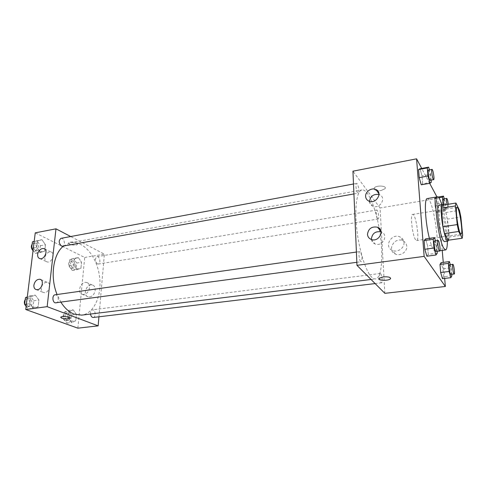 <?xml version="1.0" encoding="UTF-8"?>
<svg xmlns="http://www.w3.org/2000/svg" width="487" height="487" viewBox="0 0 487 487"><rect width="100%" height="100%" fill="white"/><g stroke="black" fill="none" stroke-linecap="round" stroke-linejoin="round"><path stroke-width="0.37" stroke-dasharray="2.44 1.83" d="M415.594 239.774C412.41 235.787 409.914 214.067 412.653 214.414C415.776 213.379 419.91 240.59 416.622 240.523L415.594 239.774M448.332 240.207L448.886 237.078L447.249 219.113L445.818 212.509L441.977 205.301M448.576 240.17C450.451 235.239 446.36 208.722 443.164 205.106M438.878 205.112C442.427 203.84 448.192 241.783 444.424 241.619M447.249 219.113L460.872 217.013M448.886 237.078L462.65 235.111M445.818 212.509L459.478 210.347M441.794 204.637C444.783 214.237 447.352 231.148 447.352 241.205M427.306 198.544C432.913 196.73 441.222 251.395 435.329 251.329L433.546 249.922C432.188 247.786 430.8 243.938 429.394 238.362M444.661 278.412L443.267 262.39M442.22 250.391L437.691 198.306L436.949 196.918M429.668 183.313L421.712 168.435M437.271 253.167L428.268 254.372L426.886 256.211L428.268 254.372L427.586 245.801L425.522 238.922L427.586 245.801L436.547 244.547L435.469 240.828M431.293 182.296L422.643 183.836L421.255 184.804L422.643 183.836L422.01 175.874L419.989 168.758L422.01 175.874L430.618 174.297L429.4 169.878M436.79 212.423L437.904 211.248L437.265 203.828L435.506 197.478L434.361 198.507L435.001 206.031L436.79 212.423L437.904 211.248L437.265 203.828L435.506 197.478L434.361 198.507L435.001 206.031L436.79 212.423L444.881 211.139L445.915 209.97L445.24 202.519L444.241 198.793M451.893 275.758L443.578 276.75L442.482 278.667L443.578 276.75L442.89 268.806L441.106 262.67L442.89 268.806L451.169 267.777L450.286 264.642M376.646 190.557C374.387 190.04 373.584 189.193 374.223 188.025C376.074 184.981 387.445 185.699 385.034 188.7L381.12 190.539L385.034 188.7C387.445 185.693 376.074 184.981 374.223 188.025C373.779 190.155 376.08 190.989 381.12 190.533L377.559 190.691M384.858 293.338L380.061 207.961L437.691 198.306M380.061 207.961L352.947 171.187M406.761 246.276C406.505 243.756 405.227 241.923 402.932 240.779C394.464 236.499 386.471 250.543 395.395 254.05C400.363 256.472 407.376 251.7 406.761 246.276M403.973 242.514C404.581 248.005 397.477 252.856 392.455 250.415C383.439 246.885 391.542 232.658 400.101 236.968C402.426 238.113 403.711 239.963 403.973 242.514M390.665 278.272C389.977 277.018 387.482 276.561 383.166 276.902L379.069 278.254M369.493 201.32L369.499 201.551C369.67 203.669 370.723 205.197 372.652 206.135C379.665 209.629 386.915 197.783 379.623 194.763L379.014 194.52M371.459 239.513C371.837 241.607 373.024 243.086 375.02 243.944C382.49 247.256 389.058 234.795 381.345 231.97L381.12 231.885M380.645 273.688C382.021 274.948 382.782 282.886 381.516 282.807C380.097 283.221 378.764 273.426 380.25 273.487L380.645 273.688M357.616 192.779C356.119 191.056 355.273 183.392 356.575 183.41C358.134 182.899 359.863 193.102 358.231 193.162L357.616 192.779M360.684 261.464C359.071 260.034 358.255 251.505 359.735 251.578C361.421 251.103 362.949 261.702 361.19 261.708L360.684 261.464M377.644 218.724C376.348 217.251 375.562 209.994 376.695 210.049C378.022 209.617 379.507 219.01 378.119 219.022L377.644 218.724M379.379 229.499C383.653 253.624 382.094 278.442 375.483 278.929C374.278 279.075 372.975 278.448 371.575 277.036C365.694 271.253 359.004 249.922 356.721 228.567C354.39 207.182 356.91 190.673 361.963 189.967C367.679 188.706 375.428 206.78 379.148 228.184M60.991 302.33L57.07 294.532M63.584 246.02L70.67 242.696C83.368 240.401 96.56 256.235 99.36 275.386C102.373 294.507 94.484 313.543 81.676 315.126M93.254 317.481C95.842 317.366 95.769 310.791 93.181 309.939L92.402 309.829C90.984 310.256 90.351 311.656 90.503 314.042M61.027 238.332C64.241 237.546 65.861 245.801 62.58 246.203M55.055 294.812C58.495 294.136 59.627 302.707 56.133 302.987M97.339 263.869C94.868 261.056 94.764 258.652 97.023 256.649C99.841 256.01 101.138 263.741 98.264 264.033L97.339 263.869M98.934 316.8L104.388 254.165L70.706 236.53M73.123 309.835L76.392 314.365L75.771 320.683L71.851 322.54L68.515 317.993L69.166 311.601L73.123 309.835L69.166 311.601L68.515 317.993L71.851 322.54L75.771 320.683L76.392 314.365L73.123 309.835L68.143 310.469L64.168 312.24L63.499 318.608L66.847 323.131L70.798 321.274L71.431 314.986L68.143 310.469M78.364 257.593L81.524 262.268L80.933 268.258L77.153 269.64L73.933 264.946L74.554 258.889L78.364 257.593L74.554 258.889L73.933 264.946L77.153 269.64L80.933 268.258L81.524 262.268L78.364 257.593L73.494 258.408L69.665 259.711L69.032 265.744L72.259 270.419L76.063 269.037L76.666 263.065L73.494 258.408M41.906 239.683L45.474 244.772L44.725 251.115L40.372 252.443L36.732 247.329L37.517 240.913L41.906 239.683L37.517 240.913L36.732 247.329L40.372 252.443L44.725 251.115L45.474 244.772L41.906 239.683L34.187 241.369M77.853 328.165L84.714 257.459L35.247 232.853M33.621 308.612L29.835 303.663L30.669 296.863L35.247 295.104L38.954 300.035L38.163 306.749L33.621 308.612L38.163 306.749L38.954 300.035L35.247 295.104L30.669 296.863L29.835 303.663L33.621 308.612L28.423 309.306L32.994 307.443L33.798 300.753L30.078 295.846L27.296 296.912M44.847 257.641C44.682 259.924 45.431 261.342 47.099 261.909C51.799 263.37 55.78 252.984 50.922 251.98C47.836 251.834 45.808 253.727 44.847 257.641M41.273 288.073C41.103 290.52 41.912 292.023 43.708 292.59C48.572 293.953 52.279 283.227 47.269 282.332C44.201 282.241 42.199 284.152 41.273 288.073M89.705 296.887C95.172 296.443 97.485 286.046 92.366 285.072C86.564 283.251 82.187 295.609 88.232 296.814L89.705 296.887M84.714 257.459L104.388 254.165M76.696 242.903C73.269 241.686 70.603 241.649 68.697 242.794C67.23 244.584 76.52 246.112 77.567 244.273L76.696 242.903L77.567 244.273C76.52 246.118 67.23 244.584 68.697 242.8C70.603 241.649 73.269 241.686 76.696 242.903M83.934 294.428L82.449 294.361C76.374 293.15 80.824 280.67 86.649 282.49C91.8 283.464 89.438 293.971 83.934 294.428M70.165 318.121C70.566 316.818 61.715 315.905 60.808 317.159L60.705 317.36M67.121 320.44C64.442 319.667 64.406 313.159 67.072 313.031C70.165 312.465 71.029 320.33 67.894 320.537L67.121 320.44M64.168 312.24L69.166 311.601M63.499 318.608L68.515 317.993M66.847 323.131L71.851 322.54M70.798 321.274L75.771 320.683M71.431 314.986L76.392 314.365M65.13 320.683C62.452 319.904 62.415 313.415 65.088 313.281C68.192 312.715 69.051 320.568 65.903 320.775L65.13 320.683M72.52 267.868C69.994 265.129 69.903 262.761 72.253 260.776C75.168 260.119 76.447 267.71 73.476 268.014L72.52 267.868M69.665 259.711L74.554 258.889M69.032 265.744L73.933 264.946M72.259 270.419L77.153 269.64M76.063 269.037L80.933 268.258M76.666 263.065L81.524 262.268M70.578 268.179C68.046 265.445 67.961 263.083 70.311 261.099C73.233 260.442 74.517 268.02 71.534 268.331L70.578 268.179M26.134 306.329L28.423 309.306M28.776 306.445C25.756 305.556 25.708 298.756 28.709 298.555C32.258 297.861 33.353 306.256 29.756 306.554L28.776 306.445M30.078 295.846L35.247 295.104M27.242 297.356L30.669 296.863M26.401 304.138L29.835 303.663M32.994 307.443L38.163 306.749M33.798 300.753L38.954 300.035M25.208 299.718L26.651 298.848C30.206 298.154 31.302 306.536 27.692 306.834L26.121 306.414M33.086 250.269L35.289 253.343L39.672 252.016L40.433 245.698L36.854 240.627M35.624 250.641C32.787 247.737 32.678 245.229 35.289 243.116C38.595 242.319 40.208 250.397 36.823 250.823L35.624 250.641M34.169 241.54L37.517 240.913M33.372 247.944L36.732 247.329M35.289 253.343L40.372 252.443M39.672 252.016L44.725 251.115M40.433 245.698L45.474 244.772M32.148 244.157L33.274 243.488C36.592 242.69 38.199 250.756 34.808 251.182L33.037 250.653M451.766 274.358L451.169 267.777M449.458 264.745C450.384 264.404 451.833 274.571 450.84 274.467M443.578 276.75L442.89 268.806M443.237 205.094L444.881 211.139M443.462 198.921C444.321 198.562 445.849 208.351 444.923 208.284L443.73 205.015M435.506 197.478L438.203 197.022M434.361 198.507L438.89 197.746M435.001 206.031L442.841 204.753M437.904 211.248L445.915 209.97M437.265 203.828L445.24 202.519M448.29 204.272L448.168 207.76L446.993 204.485M437.125 251.432L436.547 244.547M434.477 240.968C435.591 240.566 437.223 251.663 436.035 251.578M428.268 254.372L427.586 245.801M431.105 180.093L430.618 174.297M428.475 170.048C429.491 169.628 431.238 180.306 430.143 180.263M422.643 183.836L422.01 175.874M457.013 207.31L412.653 214.414M461.092 234.131L416.622 240.523M435.329 251.329L439.95 250.702M402.932 240.779L400.101 236.968M395.395 254.05L392.455 250.415M368.823 201.07L372.652 206.135M378.996 193.869L379.623 194.763M371.149 239.403L375.02 243.944M381.084 231.642L381.345 231.97M371.051 279.477L375.483 278.929M70.67 242.696L361.963 189.967M380.25 273.487L92.402 309.829M381.516 282.807L375.13 283.574M353.921 193.936L358.231 193.162M353.495 183.983L356.575 183.41M356.837 262.298L361.19 261.708M356.405 252.047L359.735 251.578M98.264 264.033L378.119 219.022M97.023 256.649L376.695 210.049M39.885 258.615L47.099 261.909M44.694 249.003L50.922 251.98M36.336 289.643L43.708 292.59M40.835 279.629L47.269 282.332M92.366 285.072L86.649 282.49M88.232 296.814L82.449 294.361M65.903 320.775L67.894 320.537M65.088 313.281L67.072 313.031M71.534 268.331L73.476 268.014M70.311 261.099L72.253 260.776M27.692 306.834L29.756 306.554M26.651 298.848L28.709 298.555M34.808 251.182L36.823 250.823M33.274 243.488L35.289 243.116M444.923 208.284L448.168 207.76"/><path stroke-width="0.73" d="M460.312 233.322C457.829 229.109 455.016 206.817 457.013 207.31C459.223 206.403 463.472 234.344 461.092 234.131L460.312 233.322M462.65 235.111L460.872 217.013L459.478 210.347L455.929 203.024L455.424 205.934L457.22 224.592L458.675 231.489L462.212 238.246L462.65 235.111M455.424 205.934L441.35 208.199L442.993 226.723L457.22 224.592M458.675 231.489L444.491 233.553L448.332 240.207L462.212 238.246M444.491 233.553L442.993 226.723M441.35 208.199L441.977 205.301L455.929 203.024M443.164 205.106L442.318 204.552C441.192 205.076 440.918 208.953 441.49 216.185C442.44 227.837 446.092 241.911 447.876 241.132L448.576 240.17M447.876 241.132L444.424 241.619L443.243 240.572C441.301 237.522 438.732 225.986 437.977 216.733C437.423 209.513 437.722 205.642 438.878 205.112L442.318 204.552M447.352 241.205C447.358 246.69 446.774 249.6 445.611 249.934L443.937 248.504C438.41 240.706 432.906 195.78 437.539 196.821C438.75 196.791 440.169 199.396 441.794 204.637M429.394 238.362C425.127 221.883 423.994 198.136 427.306 198.544L437.539 196.821M421.712 168.435L416.58 158.835L424.14 256.381L445.362 286.478L444.661 278.412M443.267 262.39L442.22 250.391M436.949 196.918L429.668 183.313M435.469 240.828L434.544 237.626L425.522 238.922L424.11 240.578L424.792 249.295L426.886 256.211L435.993 254.999L437.271 253.167L437.125 251.432M429.4 169.878L428.645 167.132L419.989 168.758L418.564 169.555L419.191 177.639L421.255 184.804L429.997 183.252L431.293 182.296L431.105 180.093M450.286 264.642L449.434 261.598L441.106 262.67L439.98 264.441L440.668 272.501L442.482 278.667L450.883 277.675L451.893 275.758L451.766 274.358M424.14 256.381L356.971 265.336L352.947 171.187L416.58 158.835M377.559 190.691L376.646 190.557M356.971 265.336L384.858 293.338L445.362 286.478M383.166 276.902C388.498 276.592 390.909 277.237 390.391 278.85C388.37 281.133 376.536 280.524 379.069 278.26L383.166 276.902M379.069 278.254C376.536 280.518 388.37 281.133 390.391 278.844L390.665 278.272M365.634 196.431C365.183 191.653 371.611 187.3 375.909 189.516C383.293 192.548 375.921 204.583 368.823 201.07C366.863 200.127 365.804 198.58 365.634 196.431M367.484 234.314C368.422 228.543 371.788 226.181 377.583 227.234C385.4 230.071 378.716 242.739 371.149 239.403C368.909 238.423 367.691 236.731 367.484 234.314M379.014 194.52C373.639 193.802 370.467 196.072 369.493 201.32M381.12 231.885C375.483 231.008 372.245 233.352 371.398 238.916L371.459 239.513M379.148 228.184L379.379 229.499M371.051 279.477L81.676 315.126L74.121 314.133C69.191 312.21 64.814 308.277 60.991 302.33M57.07 294.532C49.814 276.981 53.205 253.745 63.584 246.02M90.503 314.042C90.923 316.288 91.842 317.439 93.254 317.481L375.13 283.574M353.921 193.936L62.58 246.203L61.411 246.008C58.641 243.019 58.513 240.462 61.027 238.332L353.495 183.983M356.837 262.298L55.177 302.865C52.237 301.94 52.139 295 55.055 294.812L356.405 252.047M47.154 306.658L55.987 228.829L35.247 232.853L25.738 309.513L47.154 306.658L98.149 325.858L98.934 316.8M70.706 236.53L55.987 228.829M42.406 248.528L43.775 248.571C48.657 249.569 44.603 260.082 39.885 258.615C38.205 258.049 37.456 256.619 37.639 254.311C38.26 251.213 39.849 249.283 42.406 248.528M37.499 289.68L36.336 289.643C34.528 289.077 33.719 287.555 33.901 285.084C34.851 281.121 36.872 279.179 39.964 279.264C44.341 279.982 42.168 289.254 37.499 289.68M25.738 309.513L77.853 328.165L98.149 325.858M60.705 317.36L61.788 318.194L60.808 317.159C61.843 315.789 71.565 317.019 70.061 318.321C68.137 319.162 65.38 319.119 61.788 318.194C65.38 319.113 68.137 319.155 70.061 318.321L70.165 318.121M27.296 296.912L25.47 297.606L24.63 304.381L26.134 306.329M25.47 297.606L27.242 297.356M24.63 304.381L26.401 304.138M26.121 306.414L24.715 304.497M24.642 304.278C24.125 302.494 24.313 300.978 25.208 299.718M34.187 241.369L32.434 241.862L31.637 248.26L33.086 250.269M32.434 241.862L34.169 241.54M31.637 248.26L33.372 247.944M33.037 250.653C31.156 248.559 30.858 246.398 32.148 244.157M449.434 261.598L448.393 263.37L449.117 271.472L450.883 277.675M454.213 274.059L450.572 274.254C449.586 272.945 448.612 264.581 449.458 264.745L452.825 264.319C453.726 263.978 455.175 274.169 454.213 274.059L453.951 273.846C452.983 272.531 451.997 264.155 452.825 264.319M441.106 262.67L439.98 264.441L448.393 263.37M439.98 264.441L440.668 272.501L449.117 271.472M440.668 272.501L442.482 278.667M444.241 198.793L443.523 196.127L442.458 197.15L443.237 205.094M443.73 205.015C443.121 201.551 443.03 199.518 443.462 198.921L446.707 198.379C447.291 198.824 447.815 200.79 448.29 204.272M438.203 197.022L443.523 196.127M438.89 197.746L442.458 197.15M446.993 204.485C446.384 201.015 446.287 198.976 446.707 198.379M434.544 237.626L433.229 239.275L433.954 248.035L435.993 254.999M439.694 251.085L435.688 251.298C434.52 249.734 433.479 240.815 434.477 240.968L438.13 240.45C439.213 240.048 440.845 251.17 439.694 251.085L439.347 250.805C438.209 249.228 437.156 240.292 438.13 240.45M425.522 238.922L424.11 240.578L433.229 239.275M424.11 240.578L424.792 249.295L433.954 248.035M424.792 249.295L426.886 256.211M428.645 167.132L427.312 167.918L427.988 176.038L429.997 183.252M433.649 179.636L430.143 180.263L429.704 179.825C428.603 177.938 427.598 169.939 428.475 170.048L431.981 169.397C432.973 168.977 434.714 179.685 433.649 179.636L433.223 179.192C432.139 177.298 431.123 169.281 431.981 169.397M419.989 168.758L418.564 169.555L427.312 167.918M418.564 169.555L419.191 177.639L427.988 176.038M419.191 177.639L421.255 184.804M439.95 250.702L445.611 249.934M375.909 189.516L378.996 193.869M377.583 227.234L381.084 231.642M43.775 248.571L44.694 249.003M39.964 279.264L40.835 279.629"/></g></svg>
